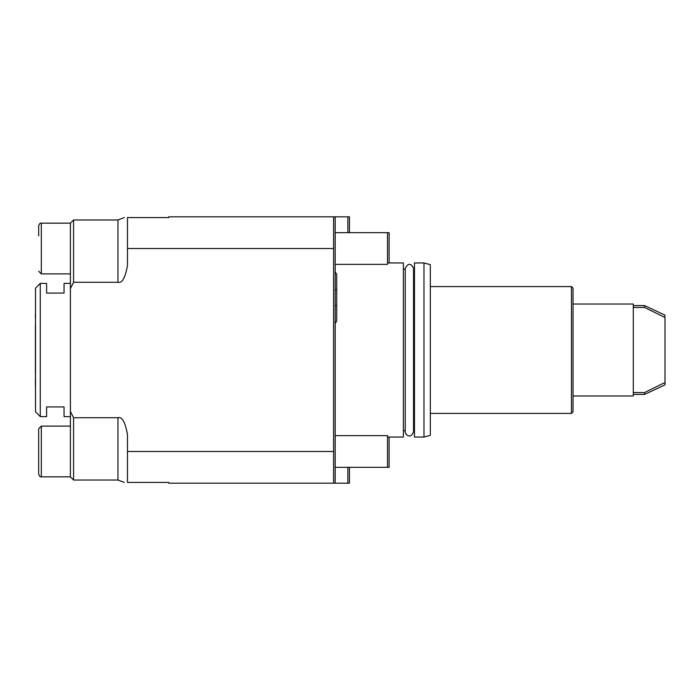 <?xml version="1.0" encoding="UTF-8"?>
<svg xmlns="http://www.w3.org/2000/svg" width="700" height="700" viewBox="0 0 700 700"><rect width="100%" height="100%" fill="white"/><g stroke="black" fill="none" stroke-linecap="round" stroke-linejoin="round"><path stroke-width="1.05" d="M349.457 232.662L349.457 216.808L335.186 216.808L335.186 483.192L168.7 483.192L168.7 482.396L127.47 482.396L127.47 451.483L333.602 451.483L333.602 483.192M349.457 467.338L349.457 483.192L335.186 483.192M347.874 467.338L347.874 483.192M335.186 216.808L333.602 216.808L333.602 451.483M333.602 248.517L127.47 248.517L127.47 217.604C123.795 217.604 123.795 217.604 127.47 217.604L168.7 217.604L168.7 216.808L333.602 216.808M347.874 216.808L347.874 232.662M127.47 482.396C123.795 482.396 123.795 482.396 127.47 482.396M70.394 288.592L70.394 223.151L73.561 219.975L73.561 282.284L70.394 288.592L70.394 411.408L73.561 417.716L117.959 417.716C122.071 416.465 125.247 422.082 127.47 434.56L127.47 451.483M127.47 248.517L127.47 265.44C125.247 277.918 122.071 283.535 117.959 282.284L73.561 282.284M73.561 417.716L73.561 480.025L117.959 480.025L124.25 482.396M70.394 426.108L41.317 426.108L41.317 476.849L70.394 476.849L70.394 411.408M38.675 438.795L38.675 474.206L38.675 428.75L41.317 426.108M38.675 235.839L38.675 225.794C39.471 223.685 40.346 222.801 41.317 223.151L70.394 223.151M70.394 416.596L64.05 416.596L64.05 406.928L46.602 406.928L46.602 416.596L40.268 416.596L40.268 283.404L46.602 283.404L46.602 293.072L64.05 293.072L64.05 283.404L70.394 283.404M40.268 283.404L35.508 288.164L35.508 411.836L40.268 416.596M35.508 387.31L35.508 361.13M35.508 331.03L35.508 312.69M35.508 338.87L35.394 350M35.394 361.156L35.394 338.844M35.508 355.267L35.508 368.97M35.394 386.496L35.394 377.344M35.394 383.924L35.394 385.262M35.394 385.7L35.394 386.155M35.394 313.845L35.394 314.3M35.394 314.738L35.394 316.076M35.394 317.494L35.394 316.619M35.394 374.736L35.394 325.264M387.52 437.054L403.375 437.054L403.375 262.946L387.52 262.946M414.47 350L414.47 262.946L423.981 262.946L423.981 437.054L414.47 437.054L414.47 350M423.981 262.946L430.325 264.652L430.325 435.348L423.981 437.054M571.445 413.429L573.038 411.836L573.038 288.164L571.445 286.571L571.445 413.429L430.325 413.429M573.038 395.981L633.29 395.981L633.29 304.019L573.038 304.019M633.29 392.543L644.595 392.543L665 382.498L665 317.502L644.595 307.457L633.29 307.457M644.595 392.543L644.595 394.398L633.29 394.398M665 382.498L665 384.886L644.595 394.398M644.595 307.457L644.595 305.602L665 315.114L664.72 317.363M335.186 264.373L387.52 264.373L387.52 232.662L389.104 232.662L389.104 262.946M389.104 437.054L389.104 467.338L387.52 467.338L387.52 435.627L335.186 435.627M117.959 417.716L117.959 480.025M124.25 217.604L117.959 219.975L117.959 282.284M70.394 273.892L41.317 273.892L41.317 223.151M335.186 289.748L336.709 289.748L336.709 305.602L335.186 305.602M73.561 219.975L117.959 219.975M70.394 476.849L73.561 480.025M41.317 476.849C40.346 477.199 39.471 476.315 38.675 474.206M41.317 273.892L38.675 271.25M405.248 269.29L403.375 269.29M405.248 268.31L405.248 431.69C405.029 434.901 410.935 439.504 413.551 431.69L413.551 268.31C410.856 262.946 408.091 262.946 405.248 268.31M414.47 430.71L413.551 430.71M414.47 269.29L413.551 269.29M571.445 286.571L430.325 286.571M644.595 305.602L633.29 305.602M405.248 430.71L403.375 430.71M335.186 232.662L387.52 232.662M335.186 467.338L387.52 467.338M336.709 305.602L336.709 320.994L335.186 323.496M336.709 289.748L336.709 274.356L335.186 271.854"/></g></svg>
